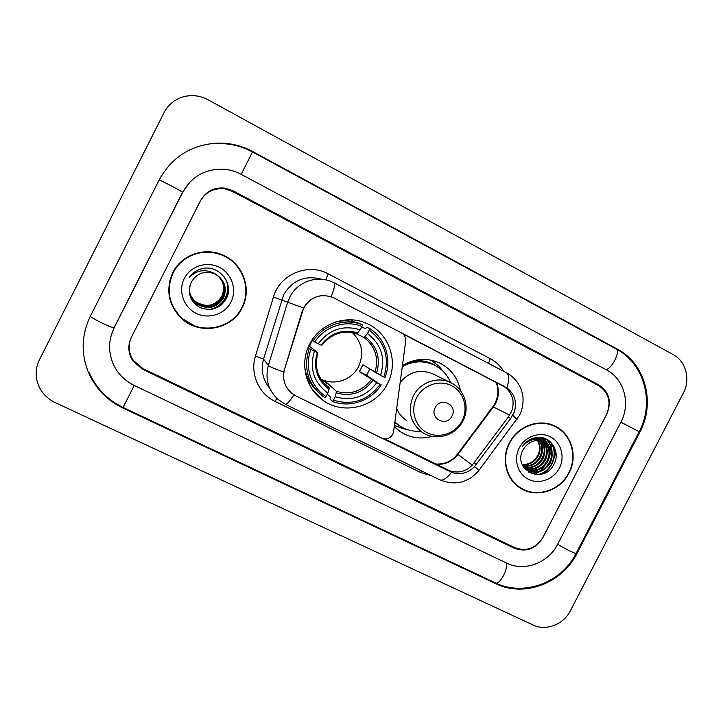 <?xml version="1.0" encoding="UTF-8"?>
<svg xmlns="http://www.w3.org/2000/svg" width="723" height="723" viewBox="0 0 723 723"><rect width="100%" height="100%" fill="white"/><g stroke="black" fill="none" stroke-linecap="round" stroke-linejoin="round"><path stroke-width="1.08" d="M284.537 369.29L303.687 308.025C310.7 296.846 320.406 293.285 332.797 297.334L401.41 332.842C404.573 334.704 405.992 337.496 405.684 341.229L393.583 431.649L392.725 434.369C390.013 438.599 386.371 439.864 381.789 438.165L295.942 395.924L292.038 393.475C284.591 387.022 282.087 378.96 284.537 369.29L302.042 311.658L305.368 305.07C310.339 298.68 316.801 295.499 324.763 295.526M309.571 344.302C299.647 363.045 305.458 387.844 322.295 399.774C342.964 415.752 376.096 407.347 387.456 383.651C398.988 362.331 389.39 333.267 367.239 323.687C346.886 313.845 319.72 323.416 309.571 344.302M308.622 382.946L311.125 384.103M432.173 436.376C420.65 439.566 409.932 437.948 400.036 431.523L394.252 426.633M394.397 425.513L396.376 426.353M402.422 365.585C414.55 358.364 426.886 357.46 439.439 362.892C450.881 368.658 457.885 377.894 460.443 390.61M435.418 363.082L431.902 360.298M353.583 321.753L351.595 319.846M545.648 472.553L552.327 463.398L555.969 452.345M598.508 385.576L232.553 191.432L224.835 188.857C213.836 187.745 205.603 191.929 200.117 201.41L131.685 336.674C127.926 344.835 128.468 352.725 133.312 360.361L142.856 368.522L514.731 547.636C526.489 551.839 535.942 548.359 543.081 537.189L606.525 414.577C611.541 402.25 608.874 392.58 598.508 385.576M557.632 544.274L620.894 422.115C630.881 403.723 624.211 378.924 606.588 369.959L241.202 174.36C235.671 171.423 229.797 169.715 223.588 169.245C205.278 168.739 191.631 176.403 182.666 192.255L114.017 328.061C107.727 341.509 108.116 354.776 115.192 367.88C119.756 375.626 126.118 381.482 134.279 385.449L506.724 563.136C524.311 571.974 548.423 562.937 557.632 544.274M683.352 393.059C690.709 379.539 685.973 361.256 673.258 354.641L208.052 99.765C200.009 95.517 191.694 94.55 183.118 96.873C174.55 99.512 168.17 104.799 163.994 112.743L39.431 359.819C36.322 366.136 35.427 372.752 36.756 379.665C39.159 390.068 45.287 397.704 55.129 402.584L533.122 625.024C545.91 631.315 563.56 624.536 570.32 610.881L683.352 393.059M639.891 432.083C655.725 402.964 645.368 363.579 617.361 349.11L252.752 151.577C241.41 145.513 229.345 142.693 216.557 143.136C190.764 145.07 171.64 157.334 159.177 179.937L90.248 316.484C81.292 335.273 80.831 354.261 88.884 373.448C96.032 388.974 107.356 400.488 122.856 407.998L496.05 583.777C524.139 597.695 562.268 583.199 576.873 553.655L639.891 432.083L639.114 431.776M172.77 272.643C165.341 290.086 168.441 305.513 182.051 318.924C200.154 335.58 231.975 329.489 242.187 307.754C252.21 289.128 243 263.452 222.982 255.102C204.889 246.66 181.374 254.776 172.77 272.643M170.646 277.722C166.281 293.52 170.086 307.121 182.042 318.518L194.704 325.91M509.372 442.892C500.912 458.653 506.001 479.394 520.253 488.034C536.114 498.626 560.18 491.125 569.01 473.059C578.147 456.249 571.559 433.728 555.047 426.145C539.385 418.102 517.695 425.964 509.372 442.892M518.12 486.552L522.602 488.965M402.991 333.918L504.654 386.895C512.553 393.366 514.912 401.437 511.721 411.116L508.215 417.162L472.309 465.043C465.892 471.649 458.31 473.538 449.579 470.691L384.916 438.969M401.916 333.122L507.049 387.917C514.893 394.378 517.261 402.503 514.161 412.309L510.7 418.436L474.514 466.669C467.953 473.267 460.307 475.156 451.577 472.336L382.684 438.536M293.945 394.812C289.562 401.563 286.66 404.699 285.233 404.22L278.319 399.638C268.224 390.303 264.898 378.897 268.35 365.404C269.507 366.633 274.641 368.847 283.75 372.029L284.419 369.155M606.859 413.936C611.875 401.599 609.209 391.929 598.852 384.925L232.914 190.727L225.115 188.134C214.153 187.058 205.947 191.243 200.479 200.696L131.324 337.388C127.573 345.513 128.107 353.393 132.915 361.012L142.494 369.227L514.396 548.287C526.154 552.48 535.607 549.001 542.747 537.831L606.859 413.936M558.039 428.242L553.71 425.54M245.865 292.264C245.874 275.273 238.165 262.874 222.729 255.065L210.33 251.866M214.125 273.231L214.713 273.538C223.28 279.286 225.693 286.886 221.952 296.34C215.318 306.055 206.742 307.971 196.213 302.087C192.806 299.512 190.601 296.168 189.598 292.038M214.008 273.158L214.65 273.493C223.199 279.232 225.612 286.823 221.88 296.258C215.255 305.956 206.697 307.871 196.186 301.997C192.752 299.403 190.547 296.023 189.562 291.848M214.514 273.475L214.957 273.71C223.588 279.503 226.01 287.158 222.25 296.665C215.571 306.453 206.932 308.387 196.322 302.467C192.896 299.873 190.682 296.493 189.67 292.345M214.424 273.421L214.894 273.665C223.506 279.449 225.938 287.085 222.169 296.584C215.508 306.353 206.877 308.287 196.294 302.368C192.842 299.756 190.619 296.349 189.625 292.155M214.839 273.692L215.201 273.881C223.895 279.711 226.344 287.42 222.548 297.008C215.816 306.859 207.121 308.802 196.439 302.838C193.032 300.262 190.809 296.918 189.769 292.806M214.767 273.637L215.138 273.836C223.814 279.656 226.254 287.356 222.467 296.918C215.752 306.76 207.067 308.703 196.412 302.747C192.933 300.117 190.691 296.683 189.688 292.454M215.111 273.872L215.454 274.053C224.202 279.937 226.67 287.691 222.847 297.343C216.078 307.275 207.311 309.227 196.557 303.226C193.131 300.632 190.89 297.261 189.842 293.122M215.047 273.827L215.391 274.008C224.13 279.873 226.588 287.627 222.774 297.261C216.014 307.167 207.266 309.128 196.529 303.127C193.113 300.542 190.881 297.198 189.833 293.077M215.355 274.044L215.707 274.234C224.528 280.153 227.004 287.971 223.154 297.695C216.331 307.691 207.51 309.661 196.674 303.615C193.177 300.967 190.908 297.524 189.878 293.276M215.291 274.008L215.644 274.189C224.446 280.099 226.923 287.899 223.082 297.605C216.267 307.582 207.456 309.552 196.647 303.515C193.168 300.876 190.908 297.451 189.869 293.24M215.571 274.207C205.341 270.194 197.298 272.752 191.423 281.88C187.022 292.67 189.842 301.211 199.864 307.492C210.755 311.486 219.431 308.784 225.883 299.376C234.695 284.916 220.018 265.088 203.262 268.378C197.379 269.552 192.689 272.544 189.191 277.352C197.289 269.697 206.082 268.649 215.571 274.207L215.969 274.415C224.844 280.379 227.347 288.251 223.47 298.039C216.593 308.115 207.709 310.104 196.792 304.012C190.474 298.87 188.314 292.291 190.312 284.266M215.517 274.171L215.906 274.369C224.763 280.325 227.257 288.179 223.389 297.957C216.529 308.007 207.655 309.986 196.764 303.913C193.213 301.22 190.926 297.713 189.905 293.393M213.601 272.923L214.469 273.366M210.809 252.309C193.999 251.423 181.455 258.219 173.168 272.688L170.872 278.328M241.834 307.582C251.74 289.164 242.666 263.778 222.883 255.49C204.971 247.094 181.663 255.12 173.131 272.824C165.775 290.113 168.857 305.395 182.368 318.671C200.289 335.111 231.731 329.064 241.834 307.582M184.284 278.472C177.921 290.8 183.525 307.167 196.087 313.312C208.558 319.638 224.844 314.342 230.962 302.078C237.261 289.896 231.911 273.637 219.403 267.329C206.995 260.849 190.465 266.046 184.284 278.472M227.962 284.97C229.281 293.927 226.389 301.057 219.268 306.389M225.721 279.205C232.074 291.233 224.573 306.841 211.134 309.336M228.242 286.462C228.929 294.189 226.398 300.515 220.642 305.431M225.965 279.638C231.803 291.423 224.826 306.263 211.947 309.218M224.266 276.981C233.701 290.194 222.648 310.149 206.543 309.408M537.813 440.443C540.777 445.44 540.867 450.736 538.093 456.321C534.369 462.313 529.119 465.169 522.349 464.889M537.433 440.452C540.198 445.395 540.226 450.574 537.505 455.987C533.908 461.816 528.811 464.681 522.214 464.573M539.304 440.524C543.081 445.684 543.461 451.405 540.433 457.677C536.213 464.311 530.375 467.103 522.919 466.055M538.933 440.488C542.512 445.621 542.81 451.233 539.846 457.334C535.752 463.805 530.058 466.624 522.774 465.784M540.732 440.732C545.386 446.001 546.073 452.11 542.81 459.051C538.147 466.236 531.803 468.929 523.786 467.13M540.379 440.669C544.808 445.919 545.422 451.929 542.214 458.707C537.659 465.757 531.441 468.477 523.551 466.877M542.114 441.075C547.673 446.371 548.712 452.824 545.214 460.443C540.099 468.17 533.285 470.727 524.753 468.115M524.437 467.98L523.985 467.772M541.771 440.985C547.103 446.281 548.052 452.643 544.609 460.09C539.611 467.682 532.914 470.275 524.509 467.88M543.434 441.554C549.959 446.787 551.369 453.556 547.645 461.852C542.06 470.113 534.785 472.499 525.811 469.001M525.504 468.838L524.329 468.133M543.109 441.419C549.39 446.678 550.7 453.375 547.04 461.491C541.572 469.625 534.405 472.056 525.54 468.784M525.232 468.631L524.437 468.197M544.527 442.051C535.698 438.662 528.558 441.202 523.118 449.661C511.803 469.724 543.443 484.979 553.466 465.07C561.834 451.758 549.778 434.18 535.156 437.686C529.959 438.915 525.757 441.753 522.539 446.218C529.507 438.852 536.837 437.46 544.527 442.051L544.654 442.115C552.227 447.185 554.053 454.234 550.122 463.28C544.184 471.92 536.593 474.18 527.338 470.04L522.982 466.181M544.401 441.988C551.667 447.112 553.375 454.089 549.498 462.919C543.579 471.55 535.996 473.8 526.751 469.67L523.551 467.139M536.023 438.237L536.755 439.024M535.689 438.174L536.394 438.988M536.258 437.749L537.081 438.346M537.352 438.554L538.129 439.25M535.951 437.632L536.764 438.246M537.026 438.463L537.795 439.177M535.806 437.578L538.346 438.816M538.626 439.006L539.457 439.602M535.942 437.551L537.415 438.283M537.171 438.165L538.029 438.689M538.31 438.879L539.132 439.503M533.945 437.993L540.442 439.909M534.686 437.795L539.792 439.548M539.548 439.421L540.271 439.855M524.862 443.814C528.667 440.343 532.833 438.852 537.37 439.34M528.323 440.587C532.164 438.707 536.023 438.427 539.891 439.756M554.306 426.199L548.82 423.895M568.703 472.905C577.749 456.276 571.233 433.99 554.903 426.489C539.403 418.509 517.921 426.29 509.679 443.054C501.301 458.653 506.353 479.186 520.47 487.736C536.168 498.21 559.973 490.781 568.703 472.905M548.332 460.461L551.179 451.025M551.315 449.778L551.107 442.512M519.259 447.899C513.285 459.286 517.65 474.026 528.441 479.304C539.15 484.744 553.592 479.503 559.349 468.179C565.269 456.927 561.111 442.25 550.375 436.846C539.72 431.269 525.07 436.43 519.259 447.899M534.857 474.46L539.123 471.739M540.244 470.854L546.959 463M514.279 483.118L518.355 486.263M548.35 440.235C559.81 449.643 553.285 472.128 537.288 474.631M545.702 438.798C549.218 441.925 551.224 446.01 551.712 451.025M551.622 455.038C550.827 460.913 548.007 465.72 543.181 469.453M539.485 471.649L531.315 473.511M543.931 438.138L548.197 444.772M548.405 445.395L549.272 449.833M549.137 453.936C548.305 459.575 545.594 464.211 541.003 467.844M537.252 470.122L532.48 471.676M531.748 471.803L528.414 472.029M542.331 437.722L545.404 442.539M545.44 442.639L545.793 443.533M546.01 444.157L546.859 448.658M546.678 452.851C545.829 458.246 543.217 462.711 538.852 466.254M540.777 437.469L542.865 440.94M543.072 441.401L543.416 442.304M543.633 442.937L544.473 447.501M544.247 451.794C543.371 456.945 540.867 461.238 536.728 464.672M539.222 437.352L540.632 439.973M541.292 441.735L542.123 446.353M541.852 450.754C540.949 455.662 538.545 459.774 534.64 463.1M548.893 440.605C559.683 449.878 553.963 471.288 538.662 474.577M545.964 438.906C549.914 442.422 551.956 447.058 552.083 452.806M550.908 459.584L546.877 466.498M541.337 471.035L531.803 473.701M544.139 438.201L548.594 445.214M548.838 445.955L549.625 451.64M548.224 458.807L544.88 464.573M539.114 469.48L533.231 471.767M532.363 471.938L528.703 472.218M542.53 437.767L545.72 442.738M545.775 442.874L546.19 443.967M546.434 444.726L547.194 450.492M545.504 458.192L542.982 462.521M536.927 467.944L530.98 470.293M530.104 470.465L528.73 470.655M540.976 437.496L543.172 441.12M543.389 441.626L543.813 442.747M544.058 443.506L544.799 449.363M542.584 457.984L541.346 460.117M539.421 437.361L540.894 440.054M541.22 440.84L541.473 441.536M541.717 442.313L542.422 448.251M320.777 378.969C333.981 386.1 352.029 380.081 358.635 366.48C364.202 353.683 362.106 342.395 352.354 332.607M369.805 369.091L366.579 375.237L380.081 384.347C368.061 400.452 352.517 405.73 333.439 400.199L335.183 396.773C352.128 401.554 365.983 396.846 376.755 382.666L359.458 371.64L362.973 364.781L380.515 375.309C385.721 358.301 381.383 344.383 367.501 333.565L369.254 330.14C385.016 342.232 389.878 357.849 383.841 376.999L384.97 377.533C392.119 360.09 385.522 338.545 369.724 328.522L369.254 330.14M321.627 380.271L326.841 382.648L336.502 391.423L335.183 396.773M310.962 349.489L309.263 348.585C303.136 367.871 307.718 383.814 323.009 396.394L325.133 397.831L326.118 396.575C310.908 387.221 304.139 366.507 310.962 349.489L314.388 351.224C309.245 368.531 313.737 382.503 327.871 393.149L329.227 387.808L322.792 381.834M312.237 340.551L309.426 346.389L318.003 352.824L314.388 351.224M361.672 326.986L365.63 328.676L366.642 327.239L369.724 328.522M333.439 400.199L332.444 401.446L329.977 398.988L330.574 397.27L327.365 394.116M304.735 367.266C306.091 376.448 310.059 384.229 316.62 390.619M332.444 401.446C349.869 408.215 371.233 400.867 381.22 384.862M309.263 348.585L308.034 347.636M383.841 376.999L380.515 375.309M376.755 382.666L380.081 384.347M327.871 393.149L326.118 396.575M367.501 333.565L364.067 337.496L355.309 333.303M306.751 378.111L308.576 379.72M311.875 340.298L314.767 342.024C324.546 326.498 345.377 319.674 361.979 326.389L362.458 324.781L359.494 323.552C351.74 320.578 343.768 320.054 335.58 321.97M362.458 324.781C345.115 317.659 323.235 324.817 313.068 341.129M361.979 326.389L360.226 329.824C343.226 324.754 329.218 329.399 318.201 343.759L314.767 342.024M356.819 333.782L360.226 329.824M318.201 343.759L321.771 345.413M308.73 346.037L309.426 346.389M325.657 384.943L326.841 382.648M359.458 371.64L366.579 375.237M311.062 383.994L308.486 382.657M351.279 319.828L353.466 321.726M451.992 416.059C458.138 405.142 440.596 396.204 435.237 407.591C429.11 418.581 446.697 427.392 451.992 416.059M451.035 382.801C464.618 389.254 470.185 407.564 462.874 421.039C455.743 435.734 435.707 441.518 422.494 432.49C410.248 423.018 407.203 410.827 413.357 395.924C420.081 382.133 438.057 375.933 451.035 382.801L433.086 373.963C420.388 368.766 409.426 371.568 400.181 382.377M450.628 382.603C447.338 374.695 441.88 368.847 434.252 365.061C423.515 360.289 412.86 360.84 402.277 366.715M433.33 364.636C422.973 360.099 412.661 360.551 402.377 365.983M394.857 422.105L396.828 423.786M394.866 422.033L399.43 425.73C405.856 429.932 412.923 431.758 420.641 431.188M396.683 408.468C398.735 413.475 401.988 417.433 406.443 420.361M406.922 429.462L403.109 428.748L394.424 425.35M430.881 360.081L438.988 366.272L442.928 371.116M216.394 143.606C229.146 143.127 241.175 145.901 252.49 151.947L616.059 348.884C621.003 350.745 611.712 369.417 605.793 369.525M639.15 431.712L620.867 422.16M576.141 553.249L576.041 553.457C575.038 553.809 562.81 547.645 557.668 544.193M616.059 348.884C644.555 363.687 654.794 402.901 639.204 431.613L576.041 553.457C561.617 582.512 523.913 596.909 495.336 582.846C499.548 585.63 508.856 568.179 506.019 562.801M495.336 582.846L123.073 407.456L134.243 385.431M90.655 316.177C88.721 316.819 111.595 328.161 114.044 327.79L114.162 327.781M159.268 180.244C158.328 178.924 181.048 190.736 182.512 192.327L182.594 192.399M252.49 151.947L241.166 174.333M615.851 348.766L617.361 349.11M576.195 553.14L576.873 553.655M495.038 582.711L496.05 583.777M123.055 407.447L122.856 407.998M509.625 415.11L493.411 406.95L495.626 403.407C499.033 396.394 499.286 389.372 496.367 382.34M493.411 406.95L492.734 406.895L457.433 454.125L457.903 454.46L493.411 406.95M431.595 475.797L420.65 472.535L275.065 401.41C258.689 393.746 249.851 373.547 255.463 356.078L273.457 297.026C279.693 274.36 308.016 262.53 328.206 273.863L490.275 358.671L488.513 363.416M490.275 358.671C495.915 361.672 500.415 365.91 503.795 371.387M321.663 279.25C305.305 274.93 292.652 280.045 283.714 294.604L263.534 359.078L268.35 365.404L287.537 302.612L289.715 297.225C296.918 282.449 315.698 275.219 330.718 281.31L334.252 282.892C335.445 283.823 334.397 288.414 331.107 296.683M303.543 308.007L273.457 297.026M507.049 387.917C509.344 379.53 509.119 374.469 506.371 372.734L334.252 282.892M451.577 472.336C446.561 478.481 442.675 480.994 439.946 479.873L285.233 404.22M474.514 466.669L479.105 470.176C468.477 482.738 455.418 485.973 439.946 479.873M512.761 415.282L516.99 419.439L516.692 419.837M255.463 356.078L263.534 359.078C260.596 369.968 262.675 379.72 269.778 388.323M276.81 398.274L275.065 401.41M421.572 470.89L420.65 472.535M328.206 273.863L325.712 279.837M436.312 464.265C445.07 464.781 452.264 461.518 457.903 454.46L472.273 465.079M449.715 471.523L447.718 469.878M476.312 464.482L474.071 462.865M510.7 418.436L508.215 417.162M504.374 386.254L501.97 385.242M336.502 391.423C350.565 395.183 362.133 391.27 371.215 379.665M322.847 381.889L329.155 387.763C317.731 378.997 313.999 367.365 317.975 352.86C313.963 367.157 317.686 378.789 329.155 387.763L329.227 387.808M376.547 373.213C380.913 358.364 377.108 346.172 365.124 336.647M336.367 392.896C351.143 396.909 363.289 392.797 372.788 380.551M317.289 352.562C312.969 367.646 316.9 379.882 329.073 389.272M374.957 372.345C379.051 358.21 375.418 346.597 364.067 337.496M357.867 332.923C343.036 328.685 330.773 332.752 321.084 345.133M306.923 378.662L308.811 380.19M349.01 320.976L346.986 319.846M462.133 420.723C468.667 408.242 463.805 391.857 451.613 385.711C439.521 379.385 423.045 384.988 416.629 397.722C410.031 410.366 415.156 426.859 427.41 432.833C439.566 438.997 455.779 433.294 462.133 420.723M394.794 422.566L400.388 426.344M437.207 366.669C429.453 361.392 420.867 359.593 411.45 361.301M311.712 388.567L322.295 399.774M394.731 427.13L400.036 431.523M437.695 362.124L439.439 362.892M363.199 322.078L367.239 323.687M111.143 335.4L114.044 327.79L182.512 192.327L190.402 181.545M89.281 372.896C96.349 388.432 107.61 399.946 123.073 407.456M518.418 486.742L520.253 488.034M495.996 382.142C498.807 388.902 498.509 395.906 495.083 403.154L492.86 406.724M479.114 470.158L519.611 415.192C522.404 409.308 523.506 403.118 522.919 396.593C522.133 391.893 520.958 388.206 519.367 385.54C516.294 380 511.965 375.734 506.371 372.734M435.833 464.03C445.142 464.347 452.345 461.048 457.433 454.134M554.424 425.856L555.047 426.145M526.751 469.67L527.338 470.04M321.753 345.44C331.215 333.619 342.919 329.742 356.855 333.8M441.03 369.408L438.988 366.272M405.775 429.037L403.109 428.748"/></g></svg>
